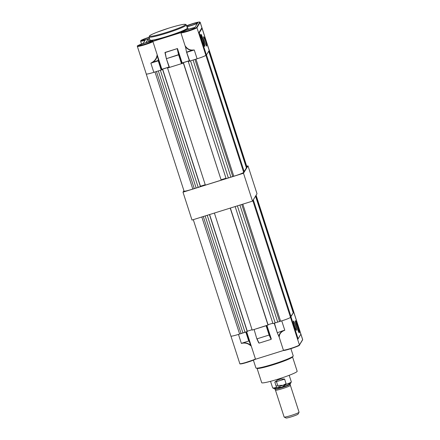 <?xml version="1.0" encoding="UTF-8"?>
<svg xmlns="http://www.w3.org/2000/svg" width="440" height="440" viewBox="0 0 440 440"><rect width="100%" height="100%" fill="white"/><g stroke="black" fill="none" stroke-linecap="round" stroke-linejoin="round"><path stroke-width="0.66" d="M292.534 356.911L297.165 371.245A18.628 1.655 162.1 0 1 297.121 371.437A18.628 1.655 162.1 0 1 279.031 378.84A18.628 1.655 162.1 0 1 261.707 382.695L257.076 368.363M253.396 360.157L255.91 367.939A19.608 1.744 -17.9 0 0 256.157 368.11L257.274 368.418A18.628 1.655 -17.9 0 0 273.454 364.683A18.628 1.655 -17.9 0 0 292.408 357.066L293.134 356.164A19.608 1.744 -17.9 0 0 293.233 355.889L290.901 348.667M256.157 368.11A19.608 1.744 -17.9 0 0 273.185 364.183A19.608 1.744 -17.9 0 0 293.134 356.164M274.186 323.197L281.749 320.859A8.58 0.764 -17.9 0 0 281.941 320.798M290.488 317.339A8.58 0.764 -17.9 0 0 290.505 317.317L290.708 316.982L297.88 339.191L300.68 334.548M238.277 334.461A8.58 0.764 -17.9 0 0 238.469 334.4L241.384 343.431C244.888 342.502 248.072 343.321 250.932 345.884L249.117 341.193L248.721 341.017L242.473 342.975C245.68 342.502 248.529 343.349 251.026 345.505M246.67 331.832L255.431 358.952L255.222 359.326L255.431 358.952A8.58 0.764 162.1 0 1 247.385 361.999A8.58 0.764 162.1 0 1 239.822 363.644C239.619 363.941 240.18 363.995 241.516 363.82C244.646 363.314 253 360.575 255.282 359.304M299.316 332.811A6.375 0.654 -107.4 0 1 299.244 332.855A6.375 0.654 -107.4 0 1 296.797 327.14A6.375 0.654 -107.4 0 1 295.411 320.727A6.375 0.654 -107.4 0 1 295.444 320.694A6.375 0.654 -107.4 0 1 297.869 326.205A6.375 0.654 -107.4 0 1 299.316 332.811M296.489 330.33A4.901 0.501 -107.4 0 1 296.456 330.363A4.901 0.501 -107.4 0 1 294.575 326.04A4.901 0.501 -107.4 0 1 293.491 321.035A4.901 0.501 -107.4 0 1 293.524 321.002A4.901 0.501 -107.4 0 1 295.4 325.325A4.901 0.501 -107.4 0 1 296.489 330.33M255.255 359.315L283.75 350.4M293.755 311.988L302.654 339.554A8.58 0.764 162.1 0 1 302.638 339.642A0.292 0.292 31.4 0 1 302.61 339.884L299.387 345.158A0.292 0.292 -148.6 0 0 299.415 344.916A8.58 0.764 162.1 0 1 290.664 348.458A8.58 0.764 162.1 0 1 283.415 350.202L283.8 350.383C284.02 351.109 300.872 345.51 299.228 345.284M279.202 337.166L278.905 336.418C279.235 333.834 280.781 331.875 283.531 330.534L284.79 330.27C281.193 331.573 279.329 333.872 279.202 337.166L283.415 350.202L283.8 350.383M266.948 325.49L271.277 338.905L271.123 339.372L259.116 343.129L256.828 338.778M253.847 329.566L266.112 325.749L269.115 335.043L257.109 338.8L258.714 342.837M238.469 334.4L246.142 331.969M266.112 325.749L266.415 325.627M278.905 336.418L277.272 332.745L274.445 323.142M290.648 316.795L293.716 312.136L300.861 334.252L297.88 339.191L298.089 338.795L290.945 316.673L290.708 316.982M283.531 330.534L277.272 332.745M241.384 343.431L242.473 342.975M254.106 329.505L256.812 338.745L258.737 342.898M271.123 339.372L269.115 335.043L269.374 334.802L266.42 325.655M298.733 332.195A5.638 0.578 72.6 0 0 297.539 326.711A5.638 0.578 72.6 0 0 295.394 321.53M293.716 312.136L290.945 316.673M298.952 332.574A6.253 0.638 72.6 0 0 297.6 326.695A6.253 0.638 72.6 0 0 295.361 321.09M294.179 324.72A4.901 0.501 -107.4 0 1 294.872 326.937M293.557 312.18A8.206 0.732 -17.9 0 0 293.766 311.911L256.086 195.256M293.48 312.197L255.838 195.663M293.172 312.653L255.541 196.147M290.928 316.333L253.297 199.826M293.084 312.373L293.42 312.252M290.757 316.608L290.334 316.784M252.813 200.618L290.493 317.273A8.206 0.732 162.1 0 1 280.61 321.2L242.809 204.16M235.147 206.553L272.954 323.609L280.61 321.2M268.037 324.709L272.828 323.208M214.39 213.048L252.197 330.105L268.125 324.984L230.357 208.054M252.065 329.703L247.28 331.205M193.281 219.654L230.885 336.083A8.206 0.732 -17.9 0 0 239.63 334.02L247.368 331.48L209.6 214.549M247.264 331.65L209.457 214.594M245.031 332.349L207.224 215.292M268.021 325.155L230.214 208.098M275.187 322.911L237.38 205.854M239.63 334.02L201.828 216.981M241.038 333.366L203.297 216.519M242.897 332.789L205.156 215.941M277.662 321.909L239.921 205.062M279.527 321.327L241.786 204.479M246.257 167.398L246.664 167.25A8.206 0.732 -17.9 0 0 246.939 166.936L209.121 49.841A8.206 0.732 -17.9 0 0 209.066 49.786M246.664 167.25L209.022 50.71M206.481 54.873L244.162 171.54L246.411 167.865L208.725 51.194M146.251 73.937A8.206 0.732 -17.9 0 0 146.239 74.014A8.206 0.732 -17.9 0 0 153.632 72.386M162.723 69.404L200.541 186.5L198.204 187.369L160.38 70.273L162.619 69.575L162.162 69.581L162.393 69.207L168.443 67.315L167.552 68.029L183.376 63.08L182.919 63.085L183.15 62.711L189.2 60.819L188.309 61.54L190.542 60.841L228.36 177.936L233.783 176.226L195.965 59.142M205.838 55.27A8.206 0.732 162.1 0 1 197.296 58.724M244.162 171.54L243.507 171.804M206.421 54.973L209.193 50.435L202.048 28.314L199.276 32.857L206.421 54.973L205.854 55.242L243.667 172.298A8.206 0.732 162.1 0 1 233.783 176.226M188.309 61.54L226.127 178.635L228.36 177.936M221.21 179.729L226.001 178.233M167.552 68.029L205.37 185.13L221.194 180.174L183.48 62.909M205.244 184.729L200.453 186.225M198.204 187.369L192.803 189.046L154.99 71.962M146.239 74.014L184.058 191.109A8.206 0.732 -17.9 0 0 192.803 189.046M200.437 186.67L162.619 69.575M221.194 180.174L183.376 63.08M194.211 188.392L156.453 71.505M196.07 187.809L158.318 70.922M230.841 176.935L193.083 60.044M232.7 176.352L194.948 59.461M183.238 62.986L183.15 62.711M162.481 69.482L162.393 69.207M205.029 42.68A4.901 0.501 72.6 0 0 204.562 41.151A4.901 0.501 72.6 0 0 204.336 40.463M205.491 40.86A4.901 0.501 72.6 0 0 203.681 36.746A4.901 0.501 72.6 0 0 204.798 41.992A4.901 0.501 72.6 0 0 206.613 46.107A4.901 0.501 72.6 0 0 205.491 40.86M204.144 45.766A5.638 0.578 72.6 0 0 202.802 39.804A5.638 0.578 72.6 0 0 200.805 35.101M203.225 39.606A6.375 0.654 72.6 0 0 200.849 34.265A6.375 0.654 72.6 0 0 202.323 41.08A6.375 0.654 72.6 0 0 204.655 46.425A6.375 0.654 72.6 0 0 203.225 39.606M204.364 46.145A6.253 0.638 72.6 0 0 202.846 39.732A6.253 0.638 72.6 0 0 200.772 34.661M186.494 51.92L185.361 46.117A8.58 0.764 162.1 0 1 185.196 46.123L180.939 32.923L181.143 32.555L152.565 41.492L152.955 41.679A8.58 0.764 162.1 0 1 144.903 44.726A8.58 0.764 162.1 0 1 137.346 46.371L146.262 73.97A8.58 0.764 -17.9 0 0 153.819 72.331L161.194 70.021L158.23 60.846L150.86 63.157L152.405 62.205C155.122 60.544 156.706 58.047 157.163 54.714L152.955 41.679M188.265 30.635A6.248 0.556 -17.9 0 0 194.651 27.99A6.248 0.556 -17.9 0 0 189.145 29.189A6.248 0.556 -17.9 0 0 182.76 31.834A6.248 0.556 -17.9 0 0 188.265 30.635M186.863 26.565A6.248 0.556 -17.9 0 0 191.483 25.361A6.248 0.556 -17.9 0 0 197.874 22.715A6.248 0.556 -17.9 0 0 192.368 23.914A6.248 0.556 -17.9 0 0 186.692 26.032M149.16 37.433A6.248 0.556 -17.9 0 0 149.083 37.455A6.248 0.556 -17.9 0 0 142.692 40.101A6.248 0.556 -17.9 0 0 148.203 38.902A6.248 0.556 -17.9 0 0 149.501 38.483M144.98 44.176A6.248 0.556 -17.9 0 0 151.371 41.536A6.248 0.556 -17.9 0 0 145.865 42.73A6.248 0.556 -17.9 0 0 139.475 45.375A6.248 0.556 -17.9 0 0 144.98 44.176M167.288 36.317A19.608 1.744 162.1 0 1 150.013 40.073L149.023 37.004A19.608 1.744 162.1 0 0 166.298 33.248A19.608 1.744 162.1 0 0 186.346 24.954L187.336 28.017A19.608 1.744 162.1 0 1 167.288 36.317M209.049 50.006L209.077 49.968A8.58 0.764 -17.9 0 0 209.094 49.88L200.178 22.275A8.58 0.764 162.1 0 1 200.162 22.369L196.939 27.643A8.58 0.764 162.1 0 1 188.188 31.185A8.58 0.764 162.1 0 1 180.939 32.923M153.142 41.129L153.093 40.981A8.058 0.715 -17.9 0 1 152.944 41.19L181.044 32.401A8.058 0.715 162.1 0 1 181.038 32.39A8.058 0.715 162.1 0 1 189.277 28.98A8.058 0.715 162.1 0 1 194.893 27.489L197.373 23.419A8.058 0.715 -17.9 0 1 186.94 26.802M149.892 39.699A20.102 1.788 -17.9 0 0 149.545 40.221A20.102 1.788 -17.9 0 0 167.255 36.371A20.102 1.788 -17.9 0 0 187.803 27.869A20.102 1.788 -17.9 0 0 187.215 27.643M199.276 32.857L198.886 32.698L201.696 28.089L202.048 28.314L201.718 28.155M181.143 32.555A8.283 0.737 -17.9 0 0 188.122 30.872A8.283 0.737 -17.9 0 0 196.57 27.451A0.292 0.292 -148.6 0 1 196.939 27.643L205.854 55.242A8.58 0.764 162.1 0 1 197.104 58.784L189.475 61.149L186.516 51.992M189.327 60.693L182.144 62.937L181.467 63.679L169.197 67.49L166.353 58.68L169.461 67.436M169.054 67.034L161.871 69.284L161.194 70.021M185.361 46.117C187.286 48.857 189.706 50.166 192.615 50.05L194.26 49.973L192.621 50.27C189.668 50.408 187.22 49.154 185.262 46.503M164.978 52.624L177.469 48.543L164.945 52.459L166.342 58.63M177.469 48.543L182.144 62.937M161.871 69.284L157.163 54.714L158.406 60.346L161.491 69.9M149.551 38.638A8.058 0.715 162.1 0 1 148.071 39.111L145.992 42.521A8.058 0.715 -17.9 0 1 153.093 40.981M148.902 41.668L148.071 39.111M145.057 40.348A8.58 0.764 162.1 0 1 140.569 41.096L141.284 40.244L149.105 37.257A8.283 0.737 -17.9 0 0 140.998 40.436A8.283 0.737 -17.9 0 0 145.305 39.947L143.176 43.434A8.283 0.737 -17.9 0 0 137.577 46.046A8.283 0.737 -17.9 0 0 144.837 44.413A8.283 0.737 -17.9 0 0 152.565 41.492M157.382 55.578C156.712 58.603 155.095 60.874 152.521 62.403L158.406 60.346M192.615 50.05L186.637 52.14L189.734 61.094M153.819 72.331L150.86 63.157L152.405 62.205M158.373 60.572L158.23 60.846M275.478 390.236L284.13 417.016A7.843 0.699 -17.9 0 0 284.174 417.065A7.843 0.699 -17.9 0 0 291.038 415.514A7.843 0.699 -17.9 0 0 299.046 412.264A7.843 0.699 -17.9 0 0 299.057 412.198L290.406 385.413M299.046 412.264L298.1 414.101A6.375 0.567 162.1 0 1 291.594 416.741A6.375 0.567 162.1 0 1 286.017 418L284.174 417.065M290.081 384.252L290.428 385.325A7.893 0.704 162.1 0 1 282.359 388.663A7.893 0.704 162.1 0 1 275.407 390.175L275.061 389.109A7.893 0.704 162.1 0 0 282.013 387.596A7.893 0.704 162.1 0 0 290.081 384.252L290.12 383.961M286.286 384.307L286.286 384.313A9.806 0.869 -17.9 0 0 291.302 381.942L290.356 383.774A8.333 0.743 162.1 0 1 281.848 387.228A8.333 0.743 -17.9 0 0 290.351 383.785A8.333 0.743 -17.9 0 0 283.025 385.297A8.333 0.743 -17.9 0 0 274.527 388.74A8.333 0.743 -17.9 0 0 281.848 387.228A8.333 0.743 162.1 0 1 274.56 388.877L272.718 387.943A9.806 0.869 -17.9 0 0 276.513 387.365L281.848 387.228L286.286 384.313L284.581 379.027L280.72 379.011L277.684 379.962L274.802 382.085L276.513 387.365M276.969 387.448A8.333 0.743 162.1 0 1 283.025 385.297A8.333 0.743 162.1 0 1 286.236 384.362M286.072 383.642L283.025 385.297L277.69 385.44A9.806 0.869 -17.9 0 0 276.084 386.05M270.54 381.32L272.657 387.882A9.806 0.869 -17.9 0 0 272.718 387.943M291.302 381.942A9.806 0.869 -17.9 0 0 291.319 381.854L289.195 375.298M277.69 385.44L276.496 381.739M284.631 379.192L274.802 382.085M183.915 190.669L182.996 192.176L243.502 173.245L248.001 165.869L246.725 166.265M182.996 192.176L192 220.055L252.505 201.124L257.01 193.749L248.001 165.869M243.502 173.245L252.505 201.124M284.79 330.27L281.749 320.859M293.722 312.037L302.638 339.642L299.415 344.916L290.505 317.317M240.218 363.743L242.105 363.704L255.222 359.326M249.117 341.193L246.147 331.997M271.277 338.905L269.374 334.802M277.261 332.706L274.197 323.219L277.266 332.728M248.721 341.017L245.839 332.096M186.346 24.954L185.774 24.382L183.865 24.332C180.648 24.75 175.632 26.021 168.817 28.133A18.925 1.683 -17.9 0 0 149.507 35.948A18.925 1.683 -17.9 0 0 166.139 32.516A18.925 1.683 -17.9 0 0 185.438 24.706A18.925 1.683 -17.9 0 0 168.812 28.138L157.185 32.17C150.557 34.831 150.623 35.096 149.76 35.623L149.023 37.004M209.077 49.968L200.162 22.369A0.292 0.292 -148.6 0 0 199.793 22.176A8.283 0.737 -17.9 0 0 195.377 22.836A8.283 0.737 -17.9 0 0 186.61 25.768L196.399 22.567L199.117 22.006L200.178 22.275M206.058 54.907L198.886 32.698M186.885 52.278L194.26 49.973L197.104 58.784M196.57 27.451L199.793 22.176M181.467 63.679L178.618 54.863L166.612 58.619L178.563 54.665L177.194 48.648M177.54 48.692L178.921 54.742L181.764 63.558M165.187 52.404L166.353 58.674L169.197 67.49M178.563 54.665L178.921 54.742L178.563 54.665M302.654 339.554L302.61 339.884M299.387 345.158C300.685 345.406 286.743 350.46 283.695 350.4M230.94 336.138L239.822 363.644M149.93 41.404L149.545 40.221M188.265 29.304L187.803 27.869M141.515 44.033L140.569 41.096M189.475 61.149L186.505 51.959M164.962 52.569L166.347 58.652A0.292 0.292 0 0 0 166.353 58.68M143.176 43.428C134.409 46.811 138.237 45.854 137.346 46.371"/></g></svg>
